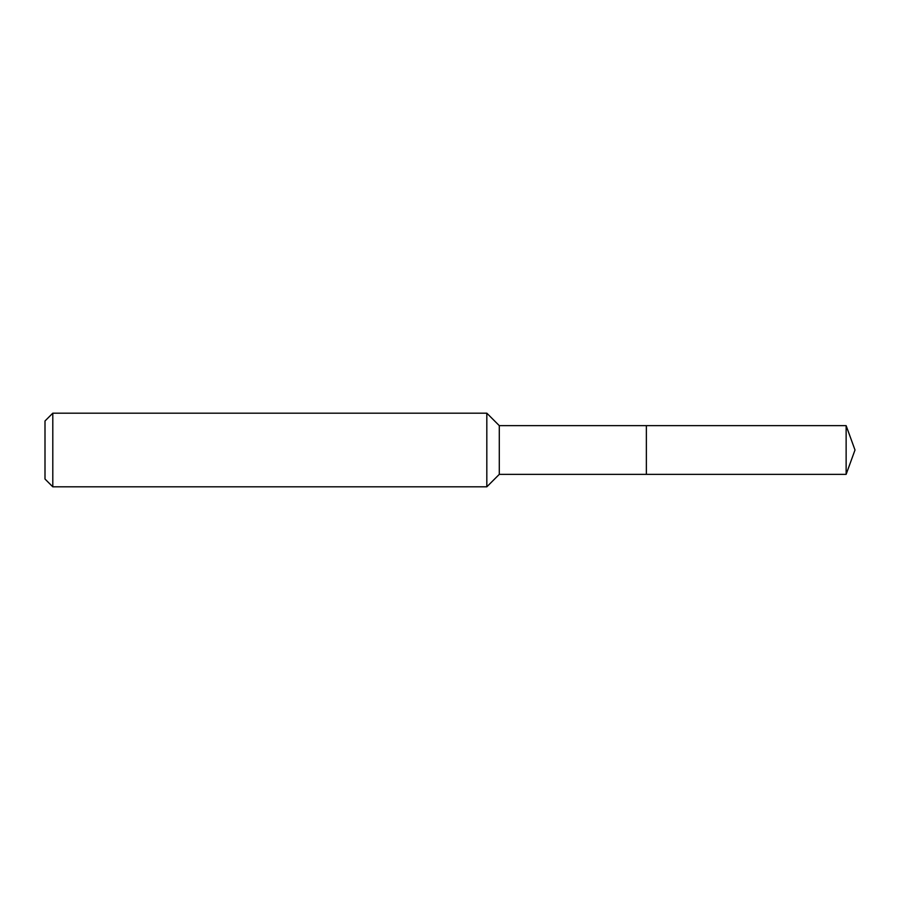<?xml version="1.0" encoding="UTF-8"?>
<svg xmlns="http://www.w3.org/2000/svg" width="900" height="900" viewBox="0 0 900 900"><rect width="100%" height="100%" fill="white"/><g stroke="black" fill="none" stroke-linecap="round" stroke-linejoin="round"><path stroke-width="0.67" stroke-dasharray="4.5 3.38" d="M499.286 474.356L499.286 425.644M646.369 474.356L646.369 425.644L646.369 474.356M486.821 486.821L486.821 413.179M52.796 486.821L52.796 413.179M45 479.025L45 420.975M846.135 474.356L846.135 425.644"/><path stroke-width="1.35" d="M499.286 450L499.286 474.356L846.135 474.356L846.135 425.644L646.369 425.644L646.369 474.356L646.369 425.644L499.286 425.644L499.286 450M52.796 413.179L52.796 486.821L45 479.025L45 420.975L52.796 413.179L486.821 413.179L486.821 486.821L499.286 474.356M52.796 486.821L486.821 486.821M499.286 425.644L486.821 413.179M846.135 425.644L855 450L846.135 474.356"/></g></svg>
